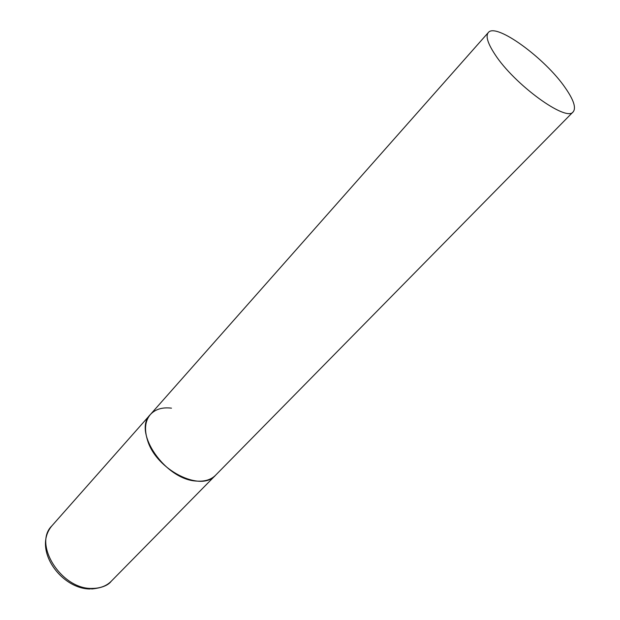 <?xml version="1.0" encoding="UTF-8"?>
<svg xmlns="http://www.w3.org/2000/svg" width="620" height="620" viewBox="0 0 620 620"><rect width="100%" height="100%" fill="white"/><g stroke="black" fill="none" stroke-linecap="round" stroke-linejoin="round"><path stroke-width="0.93" d="M573.198 111.825C576.282 107.88 573.671 99.928 565.378 87.986C545.275 58.358 495.76 22.196 488.289 32.581C485.507 36.076 487.7 43.299 494.861 54.25C514.275 84.552 566.657 122.512 573.198 111.825L111.243 581.242C106.493 585.97 100.208 588.365 92.395 588.419C61.651 589.822 32.767 544.228 51.886 525.853L150.404 414.493C145.142 420.732 144.15 429.234 147.444 439.999C155.946 469.875 201.229 492.66 215.535 475.261C211.071 479.694 204.84 481.639 196.842 481.089C165.431 480.159 132.168 431.474 150.404 414.493C155.372 409.177 162.401 407.069 171.484 408.161M51.886 525.853C32.108 549.591 61.605 589.24 90.295 588.985M111.243 581.242C108.206 585.389 101.641 587.977 91.566 589M150.404 414.493L488.289 32.581"/></g></svg>
